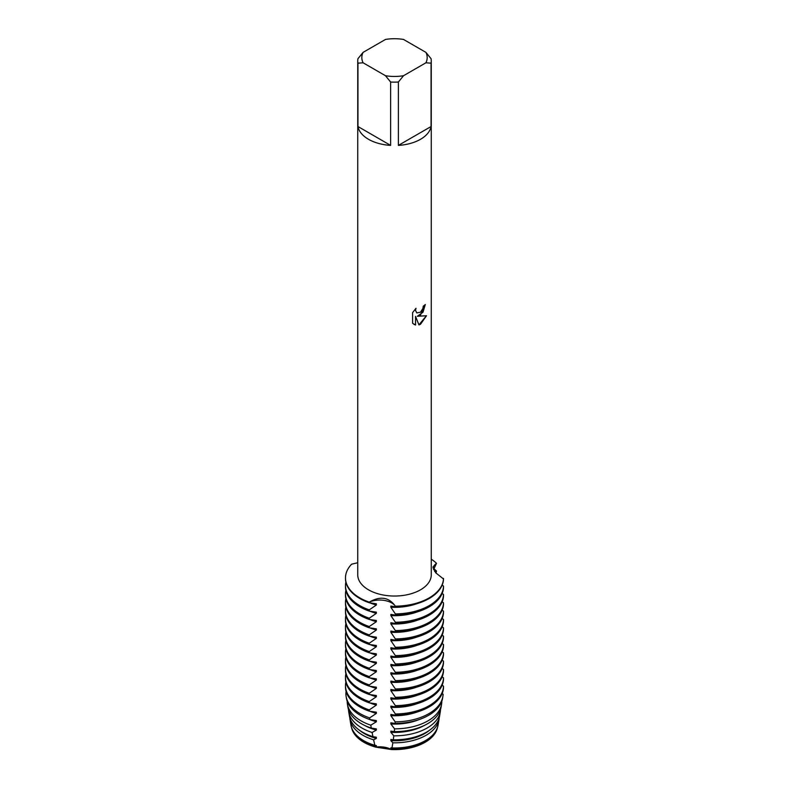 <?xml version="1.0" encoding="UTF-8"?>
<svg xmlns="http://www.w3.org/2000/svg" width="789" height="789" viewBox="0 0 789 789"><rect width="100%" height="100%" fill="white"/><g stroke="black" fill="none" stroke-linecap="round" stroke-linejoin="round"><path stroke-width="1.18" d="M420.498 315.067L417.351 316.271L426.504 315.748L420.498 324.259L418.949 324.92L415.556 316.379L415.556 325.019L412.608 323.283L412.598 312.622L416.01 308.272L415.547 310.393L416.809 312.908L420.498 312.207L422.904 308.4L423.259 306.181A36.767 21.224 0 0 0 425.32 304.534L420.498 315.067M420.498 139.298A36.767 21.224 180 0 1 398.386 145.393L398.386 82.026A36.767 21.224 180 0 1 390.624 82.026L390.624 145.393A36.767 21.224 180 0 1 357.95 126.526L357.95 63.159A36.767 21.224 180 0 1 357.742 60.921A36.767 21.224 180 0 1 357.95 58.682L363.098 52.37L385.476 39.45A32.684 18.867 180 0 1 403.534 39.45L425.912 52.37A32.684 18.867 180 0 1 425.912 62.795L431.06 63.159L431.06 126.526A36.767 21.224 180 0 1 420.498 139.298M425.912 52.37L431.06 58.682A36.767 21.224 180 0 1 431.267 60.921L431.267 574.816A36.767 21.224 180 0 1 420.498 589.827A36.767 21.224 180 0 1 380.436 594.423A36.767 21.224 180 0 1 357.742 574.816L357.742 60.921M357.742 562.744L351.628 564.184A49.017 28.305 180 0 0 369.242 602.155C380.229 595.794 388.938 597.145 395.378 606.189A16.855 9.724 0 0 0 369.242 602.155A16.855 9.724 180 0 1 395.378 606.189L395.378 606.8A49.017 28.305 0 0 0 429.167 598.516A49.017 28.305 0 0 0 443.517 579.008L435.676 572.755L432.993 566.936L436.514 563.316A16.855 9.724 0 0 0 433.033 568.021A16.855 9.724 180 0 1 436.514 563.316L433.565 569.707M429.167 597.904A49.017 28.305 180 0 1 395.378 606.189A49.017 28.305 180 0 0 429.167 597.904A49.017 28.305 180 0 0 443.517 578.396A49.017 28.305 180 0 1 429.167 597.904M375.594 747.104L391.443 749.55A16.855 9.724 0 0 0 375.594 747.094A43.237 24.962 180 0 1 363.936 742.301A43.237 24.962 180 0 1 351.569 727.576M376.353 746.769A42.754 24.686 180 0 1 364.271 741.877A42.754 24.686 0 0 0 376.353 746.759A42.754 24.686 180 0 1 364.271 741.857A42.754 24.686 180 0 1 353.857 732.074M353.906 732.153A42.754 24.686 0 0 0 364.271 741.857A42.754 24.686 180 0 1 353.906 732.153M435.153 732.074A42.754 24.686 180 0 1 390.871 749.017A42.754 24.686 0 0 0 424.738 741.857A42.754 24.686 0 0 0 435.104 732.153A42.754 24.686 180 0 1 424.738 741.857A42.754 24.686 180 0 1 390.871 748.998L376.353 746.759L376.353 745.556L374.854 745.309L373.601 739.826A44.707 25.81 180 0 1 362.891 735.259A44.707 25.81 180 0 1 350.01 719.509A44.707 25.81 180 0 1 349.823 717.862M425.261 304.593L423.012 312.197L417.351 316.271M416.75 312.878L415.487 310.363L415.882 308.4M413.969 324.368L415.497 324.979L415.556 316.379M418.929 324.871L426.425 315.768M431.267 559.174A49.017 28.305 180 0 1 436.514 563.316A49.017 28.305 180 0 0 431.267 559.174M437.441 727.576A43.237 24.962 180 0 1 391.443 749.55M357.95 63.159L363.098 62.795A32.684 18.867 180 0 1 363.098 52.37M363.098 62.795L385.476 75.714L390.624 82.026M398.386 82.026L403.534 75.714A32.684 18.867 180 0 1 385.476 75.714M403.534 75.714L425.912 62.795M431.267 60.921A36.767 21.224 180 0 1 431.06 63.159M390.624 145.393L357.95 126.526M431.06 126.526L398.386 145.393M434.522 571.325L436.514 571.049L435.972 573.07M433.891 568.78A49.017 28.305 180 0 1 436.514 571.049M369.804 636.171A42.754 24.686 180 0 0 376.353 638.37L376.353 637.157L369.242 636.112L369.242 634.898L376.353 630.036L376.353 628.823L369.242 627.778L369.242 626.555L376.353 621.702L376.353 620.479L369.242 619.434L369.242 618.221L376.353 613.359L376.353 612.146L369.242 611.1L369.242 609.877A49.017 28.305 180 0 1 359.843 605.636A49.017 28.305 180 0 1 345.483 585.625A49.017 28.305 180 0 1 345.878 582.065M369.242 609.877L376.353 605.025A42.754 24.686 180 0 1 369.804 602.816M443.517 586.128A49.017 28.305 180 0 1 429.167 605.636A49.017 28.305 180 0 1 395.378 613.921L395.378 615.134A49.017 28.305 0 0 0 429.167 606.849A49.017 28.305 0 0 0 443.517 587.341L443.517 586.128L442.156 585.132M376.353 605.015L376.353 603.802L369.242 602.757L369.242 602.155A49.017 28.305 180 0 1 345.483 577.893A49.017 28.305 180 0 1 351.628 564.184M345.483 585.625L345.483 586.838A49.017 28.305 0 0 0 359.843 606.849A49.017 28.305 0 0 0 369.242 611.1M345.483 578.199A49.017 28.305 0 0 0 345.483 578.505A49.017 28.305 0 0 0 359.843 598.516A49.017 28.305 0 0 0 369.242 602.757M376.353 613.359A42.754 24.686 180 0 1 369.804 611.159M369.242 618.221A49.017 28.305 180 0 1 359.843 613.98A49.017 28.305 180 0 1 345.483 593.969A49.017 28.305 180 0 1 345.878 590.399M443.517 594.462A49.017 28.305 180 0 1 429.167 613.98A49.017 28.305 180 0 1 395.378 622.265L395.378 623.478A49.017 28.305 0 0 0 429.167 615.193A49.017 28.305 0 0 0 443.517 595.685L443.517 594.462L442.156 593.476M345.483 593.969L345.483 595.182A49.017 28.305 0 0 0 359.843 615.193A49.017 28.305 0 0 0 369.242 619.434M376.353 621.693A42.754 24.686 180 0 1 369.804 619.493M369.242 626.555A49.017 28.305 180 0 1 359.843 622.314A49.017 28.305 180 0 1 345.483 602.303A49.017 28.305 180 0 1 345.878 598.743M443.517 602.806A49.017 28.305 180 0 1 429.167 622.314A49.017 28.305 180 0 1 395.378 630.598L395.378 631.811A49.017 28.305 0 0 0 429.167 623.527A49.017 28.305 0 0 0 443.517 604.019L443.517 602.806L442.156 601.81M345.483 602.303L345.483 603.516A49.017 28.305 0 0 0 359.843 623.527A49.017 28.305 0 0 0 369.242 627.778M376.353 630.036A42.754 24.686 180 0 1 369.804 627.837M369.242 634.898A49.017 28.305 180 0 1 359.843 630.658A49.017 28.305 180 0 1 345.483 610.647A49.017 28.305 180 0 1 345.878 607.076M443.517 611.14A49.017 28.305 180 0 1 429.167 630.658A49.017 28.305 180 0 1 395.378 638.942L395.378 640.155A49.017 28.305 0 0 0 429.167 631.871A49.017 28.305 0 0 0 443.517 612.363L443.517 611.14L442.156 610.153M345.483 610.647L345.483 611.86A49.017 28.305 0 0 0 359.843 631.871A49.017 28.305 0 0 0 369.242 636.112M364.784 725.495A42.754 24.686 180 0 0 376.353 730.091L376.353 728.878L371.294 728.089L370.791 725.18L376.353 721.757L376.353 720.544L369.863 719.568L369.607 717.921L376.353 713.424L376.353 712.201L369.242 711.155L369.242 709.942L376.353 705.08L376.353 703.867L369.242 702.821L369.242 701.599L376.353 696.746L376.353 695.523L369.242 694.478L369.242 693.265L376.353 688.402L376.353 687.189L369.242 686.144L369.242 684.931L376.353 680.069L376.353 678.846L369.242 677.8L369.242 676.587L376.353 671.725L376.353 670.512L369.242 669.466L369.242 668.253L376.353 663.391L376.353 662.178L369.242 661.123L369.242 659.91L376.353 655.057L376.353 653.834L369.242 652.789L369.242 651.576L376.353 646.714L376.353 645.501L369.242 644.445L369.242 643.232A49.017 28.305 180 0 1 359.843 638.991A49.017 28.305 180 0 1 345.483 618.98A49.017 28.305 180 0 1 345.878 615.42M369.242 643.232L376.353 638.38M443.517 619.483A49.017 28.305 180 0 1 429.167 638.991A49.017 28.305 180 0 1 395.378 647.276L395.378 648.489A49.017 28.305 0 0 0 429.167 640.204A49.017 28.305 0 0 0 443.517 620.696L443.517 619.483L442.156 618.487M345.483 618.98L345.483 620.193A49.017 28.305 0 0 0 359.843 640.204A49.017 28.305 0 0 0 369.242 644.445M376.353 646.714A42.754 24.686 180 0 1 369.804 644.514M369.242 651.576A49.017 28.305 180 0 1 359.843 647.335A49.017 28.305 180 0 1 345.483 627.314A49.017 28.305 180 0 1 345.878 623.754M443.517 627.817A49.017 28.305 180 0 1 429.167 647.335A49.017 28.305 180 0 1 395.378 655.62L395.378 656.833A49.017 28.305 0 0 0 429.167 648.548A49.017 28.305 0 0 0 443.517 629.04L443.517 627.817L442.156 626.821M345.483 627.314L345.483 628.537A49.017 28.305 0 0 0 359.843 648.548A49.017 28.305 0 0 0 369.242 652.789M376.353 655.048A42.754 24.686 180 0 1 369.804 652.848M369.242 659.91A49.017 28.305 180 0 1 359.843 655.669A49.017 28.305 180 0 1 345.483 635.658A49.017 28.305 180 0 1 345.878 632.097M443.517 636.161A49.017 28.305 180 0 1 429.167 655.669A49.017 28.305 180 0 1 395.378 663.953L395.378 665.166A49.017 28.305 0 0 0 429.167 656.882A49.017 28.305 0 0 0 443.517 637.374L443.517 636.161L442.156 635.165M345.483 635.658L345.483 636.871A49.017 28.305 0 0 0 359.843 656.882A49.017 28.305 0 0 0 369.242 661.123M376.353 663.391A42.754 24.686 180 0 1 369.804 661.192M369.242 668.253A49.017 28.305 180 0 1 359.843 664.003A49.017 28.305 180 0 1 345.483 643.992A49.017 28.305 180 0 1 345.878 640.431M443.517 644.495A49.017 28.305 180 0 1 429.167 664.003A49.017 28.305 180 0 1 395.378 672.287L395.378 673.51A49.017 28.305 0 0 0 429.167 665.226A49.017 28.305 0 0 0 443.517 645.708L443.517 644.495L442.156 643.499M345.483 643.992L345.483 645.215A49.017 28.305 0 0 0 359.843 665.226A49.017 28.305 0 0 0 369.242 669.466M376.353 671.725A42.754 24.686 180 0 1 369.804 669.526M369.242 676.587A49.017 28.305 180 0 1 359.843 672.346A49.017 28.305 180 0 1 345.483 652.335A49.017 28.305 180 0 1 345.878 648.775M443.517 652.838A49.017 28.305 180 0 1 429.167 672.346A49.017 28.305 180 0 1 395.378 680.631L395.378 681.844A49.017 28.305 0 0 0 429.167 673.559A49.017 28.305 0 0 0 443.517 654.051L443.517 652.838L442.156 651.842M345.483 652.335L345.483 653.548A49.017 28.305 0 0 0 359.843 673.559A49.017 28.305 0 0 0 369.242 677.8M376.353 680.069A42.754 24.686 180 0 1 369.804 677.869M369.242 684.931A49.017 28.305 180 0 1 359.843 680.68A49.017 28.305 180 0 1 345.483 660.669A49.017 28.305 180 0 1 345.878 657.109M443.517 661.172A49.017 28.305 180 0 1 429.167 680.68A49.017 28.305 180 0 1 395.378 688.965L395.378 690.188A49.017 28.305 0 0 0 429.167 681.903A49.017 28.305 0 0 0 443.517 662.385L443.517 661.172L442.156 660.176M345.483 660.669L345.483 661.882A49.017 28.305 0 0 0 359.843 681.903A49.017 28.305 0 0 0 369.242 686.144M376.353 688.402A42.754 24.686 180 0 1 369.804 686.203M369.242 693.265A49.017 28.305 180 0 1 359.843 689.024A49.017 28.305 180 0 1 345.483 669.013A49.017 28.305 180 0 1 345.878 665.452M443.517 669.516A49.017 28.305 180 0 1 429.167 689.024A49.017 28.305 180 0 1 395.378 697.308L395.378 698.521A49.017 28.305 0 0 0 429.167 690.237A49.017 28.305 0 0 0 443.517 670.729L443.517 669.516L442.156 668.52M345.483 669.013L345.483 670.226A49.017 28.305 0 0 0 359.843 690.237A49.017 28.305 0 0 0 369.242 694.478M376.353 696.746A42.754 24.686 180 0 1 369.804 694.547M369.242 701.599A49.017 28.305 180 0 1 359.843 697.358A49.017 28.305 180 0 1 345.483 677.347A49.017 28.305 180 0 1 345.878 673.786M443.517 677.85A49.017 28.305 180 0 1 429.167 697.358A49.017 28.305 180 0 1 395.378 705.642L395.378 706.865A49.017 28.305 0 0 0 429.167 698.571A49.017 28.305 0 0 0 443.517 679.063L443.517 677.85L442.156 676.854M345.483 677.347L345.483 678.56A49.017 28.305 0 0 0 359.843 698.571A49.017 28.305 0 0 0 369.242 702.821M376.353 705.08A42.754 24.686 180 0 1 369.804 702.881M369.242 709.942A49.017 28.305 180 0 1 359.843 705.701A49.017 28.305 180 0 1 345.483 685.69A49.017 28.305 180 0 1 345.878 682.13M443.517 686.193A49.017 28.305 180 0 1 429.167 705.701A49.017 28.305 180 0 1 395.378 713.986L395.378 715.199A49.017 28.305 0 0 0 429.167 706.914A49.017 28.305 0 0 0 443.517 687.406L443.517 686.193L442.156 685.197M345.483 685.69L345.483 686.903A49.017 28.305 0 0 0 359.843 706.914A49.017 28.305 0 0 0 369.242 711.155M376.353 713.414A42.754 24.686 180 0 1 369.804 711.214M369.607 717.921A48.593 28.059 180 0 1 360.139 713.66A48.593 28.059 180 0 1 346.134 696.539A48.593 28.059 180 0 1 346.095 691.361M428.861 713.66A48.593 28.059 180 0 1 395.2 721.876L395.072 723.464A48.297 27.881 0 0 0 428.654 715.298A48.297 27.881 0 0 0 442.58 698.285L442.866 696.539A48.593 28.059 180 0 1 428.861 713.66M346.134 696.539L346.43 698.285A48.297 27.881 0 0 0 360.346 715.298A48.297 27.881 0 0 0 369.863 719.568M376.353 721.757A42.754 24.686 180 0 1 369.597 719.469M370.791 725.18A47.301 27.309 180 0 1 361.056 720.86A47.301 27.309 180 0 1 347.426 704.202A47.301 27.309 180 0 1 347.209 701.243M427.954 720.86A47.301 27.309 180 0 1 394.579 728.858L394.293 731.64A46.778 27.013 0 0 0 427.579 723.73A46.778 27.013 0 0 0 441.061 707.25L441.584 704.202A47.301 27.309 180 0 1 427.954 720.86M347.426 704.202L347.939 707.25A46.778 27.013 0 0 0 361.421 723.73A46.778 27.013 0 0 0 371.294 728.089M373.601 739.826L376.353 738.435L376.353 737.222L372.931 736.66L372.102 732.478A45.999 26.56 180 0 1 361.973 728.06A45.999 26.56 180 0 1 348.718 711.856A45.999 26.56 180 0 1 348.501 709.548M372.112 732.478L376.353 730.101M427.036 728.06A45.999 26.56 180 0 1 393.81 735.831L393.287 739.816A45.259 26.136 0 0 0 426.514 732.162A45.259 26.136 0 0 0 439.552 716.225L440.292 711.856A45.999 26.56 180 0 1 427.036 728.06M348.718 711.856L349.458 716.225A45.259 26.136 0 0 0 362.496 732.162A45.259 26.136 0 0 0 372.931 736.66M376.353 738.435A42.754 24.686 180 0 1 364.271 733.543A42.754 24.686 180 0 1 359.478 730.239M426.119 735.259A44.707 25.81 180 0 1 392.853 742.804L391.975 747.952A43.74 25.258 0 0 0 425.439 740.605A43.74 25.258 0 0 0 438.043 725.19L439 719.509A44.707 25.81 180 0 1 426.119 735.259M350.01 719.509L350.967 725.19A43.74 25.258 0 0 0 363.571 740.605A43.74 25.258 0 0 0 374.854 745.309M441.584 704.202A47.301 27.309 180 0 0 441.801 701.599L441.702 701.51M442.866 696.539A48.593 28.059 180 0 0 443.093 694.231L442.156 693.531M395.378 606.8L390.871 606.051L390.871 607.264L395.378 613.921M395.378 615.134L390.871 614.394L390.871 615.607L395.378 622.265M395.378 623.478L390.871 622.728L390.871 623.941L395.378 630.598M395.378 631.811L390.871 631.062L390.871 632.285L395.378 638.942M395.378 640.155L390.871 639.406L390.871 640.619L395.378 647.276M395.378 648.489L390.871 647.739L390.871 648.962L395.378 655.62M395.378 656.833L390.871 656.083L390.871 657.296L395.378 663.953M395.378 665.166L390.871 664.417L390.871 665.64L395.378 672.287M395.378 673.51L390.871 672.761L390.871 673.974L395.378 680.631M395.378 681.844L390.871 681.094L390.871 682.307A42.754 24.686 180 0 0 417.243 678.619M390.871 682.317L395.378 688.965M395.378 690.188L390.871 689.438L390.871 690.651L395.378 697.308M395.378 698.521L390.871 697.772L390.871 698.985L395.378 705.642M395.378 706.865L390.871 706.116L390.871 707.329L395.378 713.986M395.378 715.199L390.871 714.449L390.871 715.662L395.2 721.876M395.072 723.464L390.871 722.793L390.871 724.006L394.579 728.858M394.293 731.64L390.871 731.127L390.871 732.34L393.81 735.841M393.287 739.816L390.871 739.461L390.871 740.684L392.853 742.804M391.975 747.952L390.871 747.804L390.871 748.998M439.187 717.862A44.707 25.81 180 0 1 439 719.509M429.532 730.239A42.754 24.686 180 0 1 390.871 740.684M440.499 709.548A45.999 26.56 180 0 1 440.292 711.856M424.216 725.495A42.754 24.686 180 0 1 390.871 732.34M419.403 719.469A42.754 24.686 180 0 1 390.871 724.006M417.243 711.974A42.754 24.686 180 0 1 390.871 715.662M417.243 703.64A42.754 24.686 180 0 1 390.871 707.329M417.243 695.296A42.754 24.686 180 0 1 390.871 698.985M417.243 686.963A42.754 24.686 180 0 1 390.871 690.651M417.243 670.285A42.754 24.686 180 0 1 390.871 673.974M417.243 661.941A42.754 24.686 180 0 1 390.871 665.64M417.243 653.608A42.754 24.686 180 0 1 390.871 657.296M417.243 645.264A42.754 24.686 180 0 1 390.871 648.962M417.243 636.93A42.754 24.686 180 0 1 390.871 640.619M417.243 628.596A42.754 24.686 180 0 1 390.871 632.285M417.243 620.253A42.754 24.686 180 0 1 390.871 623.941M417.243 611.919A42.754 24.686 180 0 1 390.871 615.607M417.243 603.575A42.754 24.686 180 0 1 390.871 607.264M345.483 578.505L345.483 577.893"/></g></svg>
